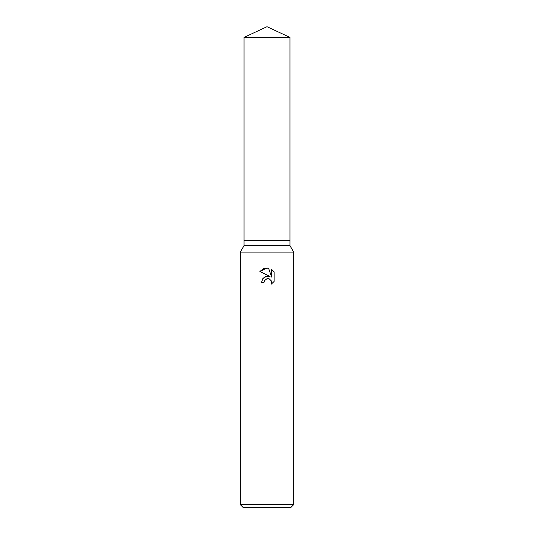 <?xml version="1.0" encoding="UTF-8"?>
<svg xmlns="http://www.w3.org/2000/svg" width="534" height="534" viewBox="0 0 534 534"><rect width="100%" height="100%" fill="white"/><g stroke="black" fill="none" stroke-linecap="round" stroke-linejoin="round"><path stroke-width="0.8" d="M244.038 37.407L289.962 37.407L267 26.7L244.038 37.407L244.038 240.3L267 240.3L244.038 240.3L244.038 245.64L289.962 245.64L293.7 252.115L293.7 504.63L240.3 504.63L242.97 507.3L291.03 507.3L293.7 504.63M289.962 37.407L289.962 240.3L267 240.3L289.962 240.3L289.962 245.64M244.038 245.64L240.3 252.115L293.7 252.115M267 278.688L264.403 280.717L263.996 282.459L261.473 282.459L263.042 278.247L267 276.145L270.057 276.512L259.858 271.486L267 267.968L268.549 268.135L271.666 277.106L271.666 269.423L274.142 271.919L274.142 281.405L271.272 284.155L271.673 282.433L271.385 280.964L269.31 278.888L267 278.688L268.348 278.635M263.996 282.459L264.257 281.051M270.952 280.196L271.673 282.433L271.265 284.155L274.142 281.405M270.057 276.512L265.859 276.398L262.508 278.942M264.403 280.717L266.973 278.695M274.142 271.919L271.666 269.423M268.549 268.135L263.703 268.555L259.858 271.486M240.3 252.115L240.3 504.63"/></g></svg>
